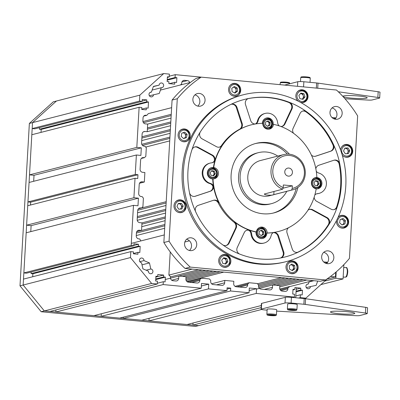 <?xml version="1.0" encoding="UTF-8"?>
<svg xmlns="http://www.w3.org/2000/svg" width="400" height="400" viewBox="0 0 400 400"><rect width="100%" height="100%" fill="white"/><g stroke="black" fill="none" stroke-linecap="round" stroke-linejoin="round"><path stroke-width="0.6" d="M213.37 200.32A4.785 4.5 75.6 0 1 218.22 202.895A55.03 51.745 75.6 0 0 234.055 222.26L234.69 222.1A55.03 51.745 75.6 0 0 249.635 230.245A55.03 51.745 75.6 0 0 256.045 232.025A5.74 5.4 75.6 0 0 262.855 238.44A5.74 5.4 75.6 0 0 266.85 233.065A55.03 51.745 75.6 0 0 273.48 232.52A55.03 51.745 75.6 0 0 278.265 231.545A55.03 51.745 75.6 0 0 278.425 231.505M251.6 233.72L250.965 233.885A4.785 4.5 75.6 0 0 249 230.41L249.635 230.245A4.785 4.5 -104.4 0 1 251.6 233.72A10.53 9.9 75.6 0 0 264.085 243.045A10.53 9.9 75.6 0 0 271.14 235.585A4.785 4.5 -104.4 0 1 273.48 232.52A4.785 4.5 -104.4 0 1 278.525 235.82L283.73 251.91A4.785 4.5 -104.4 0 1 280.645 257.97A4.785 4.5 -104.4 0 1 280.385 258.025A81.35 76.495 75.6 0 0 284.79 257.045A81.35 76.495 75.6 0 0 298.535 251.99A4.785 4.5 -104.4 0 1 297.73 252.285A4.785 4.5 -104.4 0 1 292.27 249.07L287.065 232.98A4.785 4.5 75.6 0 1 288.565 227.705M249.635 230.245A4.785 4.5 75.6 0 0 247.145 230.135A4.785 4.5 75.6 0 0 244.27 232.555L237.275 247.485A4.785 4.5 -104.4 0 0 239.88 254.165A81.35 76.495 75.6 0 1 222.62 244.755A4.785 4.5 -104.4 0 0 226.275 245.48A4.785 4.5 -104.4 0 0 229.15 243.055L236.145 228.125A4.785 4.5 -104.4 0 0 234.69 222.1M218.85 202.735A4.785 4.5 75.6 0 0 213.68 200.225A4.785 4.5 75.6 0 0 213.395 200.31L198.295 205.335A4.785 4.5 -104.4 0 0 195.715 211.865A81.35 76.495 75.6 0 1 189.455 192.52A4.785 4.5 -104.4 0 0 195.065 196.315A4.785 4.5 -104.4 0 0 195.35 196.23L210.45 191.21A4.785 4.5 -104.4 0 0 213.43 185.98A55.03 51.745 75.6 0 0 218.85 202.735L218.22 202.895M210.455 183.42A4.785 4.5 -104.4 0 1 213.43 185.98A55.03 51.745 75.6 0 1 212.715 178.965A5.74 5.4 75.6 0 1 207.355 173.825A5.74 5.4 75.6 0 1 211.31 167.68A5.74 5.4 75.6 0 1 213.38 167.585A55.03 51.745 75.6 0 1 214.88 160.87A4.785 4.5 -104.4 0 1 212.32 162.725A4.785 4.5 -104.4 0 1 211.64 162.84A10.53 9.9 75.6 0 0 210.155 163.095A10.53 9.9 75.6 0 0 202.825 173.145A10.53 9.9 75.6 0 0 210.455 183.42L209.825 183.58A10.53 9.9 -104.4 0 1 202.195 173.305A10.53 9.9 -104.4 0 1 209.525 163.255L210.155 163.095M316.16 188.92A5.74 5.4 75.6 0 0 317.935 188.785A5.74 5.4 75.6 0 0 321.885 182.64A5.74 5.4 75.6 0 0 316.53 177.505L316.845 177.425A55.03 51.745 75.6 0 0 273.515 124.36L273.195 124.44A5.74 5.4 75.6 0 0 266.39 118.025A5.74 5.4 75.6 0 0 262.395 123.33M314.825 195.005A4.785 4.5 -104.4 0 1 316.925 193.745A4.785 4.5 -104.4 0 1 317.6 193.63A10.53 9.9 75.6 0 0 319.09 193.375A10.53 9.9 75.6 0 0 326.42 183.32A10.53 9.9 75.6 0 0 318.79 173.05A4.785 4.5 -104.4 0 1 316.26 171.245M314.18 197.17A4.785 4.5 75.6 0 0 316.715 201.335L331.07 209.16A4.785 4.5 -104.4 0 0 334.235 209.575A4.785 4.5 -104.4 0 0 337.33 206.605A81.35 76.495 75.6 0 1 328.92 224.555A4.785 4.5 -104.4 0 0 327.115 217.605L312.755 209.78A4.785 4.5 -104.4 0 0 309.59 209.365A4.785 4.5 -104.4 0 0 308.005 210.15M279.225 125.9A4.785 4.5 -104.4 0 1 277.645 122.745A10.53 9.9 75.6 0 0 265.16 113.425A10.53 9.9 75.6 0 0 258.105 120.885A4.785 4.5 -104.4 0 1 255.85 123.905M280.815 126.46A4.785 4.5 75.6 0 0 282.1 126.335A4.785 4.5 75.6 0 0 284.975 123.915L291.97 108.98A4.785 4.5 -104.4 0 0 289.365 102.3A81.35 76.495 75.6 0 1 306.625 111.71A4.785 4.5 -104.4 0 0 302.97 110.99A4.785 4.5 -104.4 0 0 300.095 113.41L293.1 128.34A4.785 4.5 -104.4 0 0 293.53 133.285M311.415 155.115A4.785 4.5 75.6 0 0 315.56 156.24A4.785 4.5 75.6 0 0 315.85 156.155L330.95 151.135A4.785 4.5 -104.4 0 0 333.53 144.605A81.35 76.495 75.6 0 1 339.785 163.95A4.785 4.5 -104.4 0 0 334.18 160.155A4.785 4.5 -104.4 0 0 333.895 160.24L318.795 165.26A4.785 4.5 -104.4 0 0 315.835 168.745M214.88 160.87A4.785 4.5 75.6 0 0 212.53 155.135L198.17 147.305A4.785 4.5 -104.4 0 0 195.005 146.895A4.785 4.5 -104.4 0 0 191.915 149.86A81.35 76.495 75.6 0 1 200.325 131.91A4.785 4.5 -104.4 0 0 202.13 138.86L216.49 146.69A4.785 4.5 -104.4 0 0 219.655 147.1A4.785 4.5 -104.4 0 0 222.16 145.325A55.03 51.745 75.6 0 0 214.88 160.87L214.245 161.03A4.785 4.5 75.6 0 0 211.9 155.295L197.54 147.47L198.17 147.305M251.135 124.88A55.03 51.745 75.6 0 0 250.98 124.92A55.03 51.745 75.6 0 0 240.045 129.175A4.785 4.5 75.6 0 0 242.18 123.49L236.975 107.395A4.785 4.5 -104.4 0 0 231.515 104.18A4.785 4.5 -104.4 0 0 230.705 104.48A81.35 76.495 75.6 0 1 244.455 99.425A81.35 76.495 75.6 0 0 190.515 197.2A81.35 76.495 75.6 0 0 284.79 257.045A81.35 76.495 75.6 0 0 341.28 185.54A81.35 76.495 75.6 0 0 244.455 99.425A81.35 76.495 75.6 0 1 248.86 98.44A4.785 4.5 -104.4 0 0 248.6 98.5A4.785 4.5 -104.4 0 0 245.515 104.555L250.72 120.65A4.785 4.5 -104.4 0 0 255.295 123.995M333.865 160.245A4.785 4.5 -104.4 0 1 339.155 164.11A81.35 76.495 75.6 0 1 336.695 206.77L337.33 206.605M298.535 251.99L297.905 252.15A81.35 76.495 75.6 0 0 328.285 224.715L328.92 224.555M248.345 98.575L248.86 98.44M289.365 102.3L288.735 102.465A81.35 76.495 75.6 0 0 248.29 98.59M333.53 144.605L332.895 144.765A81.35 76.495 75.6 0 0 305.995 111.875L306.625 111.71M339.155 164.11L339.785 163.95M273.045 213.115A35.89 33.745 75.6 0 0 296.18 188.47M287.385 154.1A35.89 33.745 75.6 0 0 255.255 143.595M273.515 124.36A5.74 5.4 -104.4 0 1 269.555 129.07A5.74 5.4 -104.4 0 1 262.71 123.325A55.03 51.745 75.6 0 0 251.295 124.84A55.03 51.745 75.6 0 0 213.695 167.505A5.74 5.4 -104.4 0 1 218.455 172.915A5.74 5.4 -104.4 0 1 214.47 178.725A5.74 5.4 -104.4 0 1 213.03 178.885A55.03 51.745 75.6 0 0 256.36 231.945A5.74 5.4 -104.4 0 1 256.87 230.14A5.74 5.4 -104.4 0 1 260.32 227.235A5.74 5.4 -104.4 0 1 267.165 232.985A55.03 51.745 75.6 0 0 278.58 231.465A55.03 51.745 75.6 0 0 316.18 188.8A5.74 5.4 -104.4 0 1 311.42 183.39A5.74 5.4 -104.4 0 1 315.405 177.58A5.74 5.4 -104.4 0 1 316.845 177.425M267.165 232.985L266.85 233.065M309.28 209.46A4.785 4.5 -104.4 0 1 312.125 209.94L326.485 217.77A4.785 4.5 -104.4 0 1 328.285 224.715M297.905 252.15A4.785 4.5 -104.4 0 1 297.41 252.355M288.735 102.465A4.785 4.5 -104.4 0 1 291.34 109.145L291.97 108.98M281.78 126.405A4.785 4.5 75.6 0 0 284.345 124.075L291.34 109.145M255.37 123.98A4.785 4.5 75.6 0 0 257.475 121.045A10.53 9.9 -104.4 0 1 264.53 113.585L265.16 113.425M302.655 111.08A4.785 4.5 -104.4 0 1 305.995 111.875M332.895 144.765A4.785 4.5 -104.4 0 1 330.315 151.295L330.95 151.135M315.245 156.31L330.315 151.295M336.695 206.77A4.785 4.5 -104.4 0 1 333.92 209.645M317.6 193.63L316.97 193.79A10.53 9.9 75.6 0 0 318.46 193.535L319.09 193.375M316.97 193.79A4.785 4.5 75.6 0 0 316.615 193.835M273.26 232.64A4.785 4.5 -104.4 0 1 277.89 235.98L283.1 252.075A4.785 4.5 -104.4 0 1 280.325 258.04M249 230.41A4.785 4.5 75.6 0 0 246.83 230.225M250.965 233.885A10.53 9.9 75.6 0 0 263.45 243.205L264.085 243.045M256.36 231.945L256.045 232.025M213.03 178.885L212.715 178.965M234.055 222.26A4.785 4.5 -104.4 0 1 235.515 228.29L228.52 243.22A4.785 4.5 -104.4 0 1 225.955 245.545M213.43 185.98L212.8 186.145A4.785 4.5 -104.4 0 1 209.82 191.37L194.745 196.38M194.695 146.985A4.785 4.5 -104.4 0 1 197.54 147.47M212.8 186.145A4.785 4.5 75.6 0 0 209.825 183.58M212 162.79A4.785 4.5 75.6 0 0 214.245 161.03M213.695 167.505L213.38 167.585M231.205 104.275A4.785 4.5 -104.4 0 1 236.34 107.56L241.55 123.65A4.785 4.5 75.6 0 1 239.415 129.335A55.03 51.745 75.6 0 0 221.53 145.49A4.785 4.5 -104.4 0 1 219.335 147.17M262.455 238.525A5.74 5.4 75.6 0 0 265.89 231.825A5.74 5.4 75.6 0 0 259.775 227.405M317.54 188.87A5.74 5.4 75.6 0 0 321.065 182.63A5.74 5.4 75.6 0 0 315.74 177.705A5.74 5.4 75.6 0 0 314.86 177.75M213.91 178.84A5.74 5.4 75.6 0 0 217.36 173.85A5.74 5.4 75.6 0 0 214.315 168.38A5.74 5.4 75.6 0 0 212.59 167.79A5.74 5.4 75.6 0 0 210.915 167.8M268.995 129.18A5.74 5.4 75.6 0 0 271.9 126.45A5.74 5.4 75.6 0 0 271.33 120.445A5.74 5.4 75.6 0 0 266 118.14M289.41 154.195A35.89 33.745 75.6 0 0 256.04 143.385A35.89 33.745 75.6 0 0 234.48 161.545A35.89 33.745 75.6 0 0 238.84 200.135A35.89 33.745 75.6 0 0 273.835 212.925A35.89 33.745 75.6 0 0 297.91 187.41M283.18 187.595L282.62 189.195A18.185 17.1 -104.4 0 1 270.975 171.125A18.185 17.1 -104.4 0 1 283.625 154.6L260.43 160.535A18.185 17.1 75.6 0 0 247.8 176.52A18.185 17.1 75.6 0 0 268.445 195.99A18.185 17.1 75.6 0 0 269.445 195.77L292.64 189.835A18.185 17.1 -104.4 0 1 291.64 190.055L292.2 188.455A16.75 15.75 75.6 0 0 302.01 163.66A16.75 15.75 75.6 0 0 276.32 161.21A16.75 15.75 75.6 0 0 283.18 187.595L283.33 184.965L292.35 185.82L292.2 188.455M282.62 189.195L264.52 193.98M264.79 193.76C262.435 194.945 272.005 195.86 273.81 194.62L291.64 190.055M283.625 154.6A18.185 17.1 -104.4 0 1 304.7 167.98A18.185 17.1 -104.4 0 1 292.64 189.835M284.775 171.73A4.07 3.825 75.6 0 0 289.615 176.035A4.07 3.825 75.6 0 0 292.315 171.145A4.07 3.825 75.6 0 0 284.775 171.73M277.76 156.1A26.32 24.75 75.6 0 0 258.41 152.655A26.32 24.75 75.6 0 0 240.135 175.79A26.32 24.75 75.6 0 0 271.465 203.65A26.32 24.75 75.6 0 0 286.78 191.335M258.41 152.655L256.835 153.06A26.32 24.75 75.6 0 0 238.56 176.195A26.32 24.75 75.6 0 0 269.885 204.055L271.465 203.65M282.96 188.225L292.35 185.82M325.525 279.98L320.315 281.31L185.035 268.42L190.245 267.09L325.525 279.98A119.635 112.49 75.6 0 0 349.44 258.385L357.655 115.915A119.635 112.49 75.6 0 0 336.475 90.025L201.195 77.135L195.99 78.465A119.635 112.49 -104.4 0 0 172.07 100.065L177.28 98.73L169.065 241.195L163.855 242.53L172.07 100.065M243.265 94.785L242.005 95.11A86.135 80.995 75.6 0 0 182.19 170.825A86.135 80.995 75.6 0 0 284.715 262.005L285.975 261.68A86.135 80.995 75.6 0 0 345.79 185.97A86.135 80.995 75.6 0 0 243.265 94.785A86.135 80.995 75.6 0 0 183.455 170.5A86.135 80.995 75.6 0 0 285.975 261.68M336.535 220.535A6.46 6.075 75.6 0 0 344.155 227.995A6.46 6.075 75.6 0 0 348.625 221.265A6.46 6.075 75.6 0 0 342.925 215.325A6.46 6.075 75.6 0 0 340.955 215.475A6.46 6.075 75.6 0 0 338.17 217.125M342.285 155.225A6.46 6.075 75.6 0 0 348.245 157.12A6.46 6.075 75.6 0 0 352.525 149.355A6.46 6.075 75.6 0 0 345.04 144.6A6.46 6.075 75.6 0 0 342.6 145.915A6.46 6.075 75.6 0 0 340.58 149.97M300.685 102.465A6.46 6.075 75.6 0 0 303.545 102.47A6.46 6.075 75.6 0 0 307.83 94.705A6.46 6.075 75.6 0 0 300.34 89.95A6.46 6.075 75.6 0 0 295.855 95.63A6.46 6.075 75.6 0 0 298.125 101.11M230.075 93.92A6.46 6.075 75.6 0 0 236.245 96.055A6.46 6.075 75.6 0 0 240.525 88.29A6.46 6.075 75.6 0 0 233.04 83.54A6.46 6.075 75.6 0 0 230.075 93.92M183.795 141.79A6.46 6.075 75.6 0 0 185.765 141.635A6.46 6.075 75.6 0 0 190.05 133.87A6.46 6.075 75.6 0 0 182.56 129.12A6.46 6.075 75.6 0 0 178.095 135.845A6.46 6.075 75.6 0 0 183.795 141.79M184.12 211.195A6.46 6.075 75.6 0 0 185.445 203.365A6.46 6.075 75.6 0 0 178.475 199.995A6.46 6.075 75.6 0 0 174.19 207.76A6.46 6.075 75.6 0 0 181.68 212.51A6.46 6.075 75.6 0 0 184.12 211.195M296.645 263.195A6.46 6.075 75.6 0 0 290.475 261.06A6.46 6.075 75.6 0 0 286.19 268.825A6.46 6.075 75.6 0 0 293.68 273.575A6.46 6.075 75.6 0 0 296.645 263.195M230.865 261.485A6.46 6.075 75.6 0 0 223.175 254.645A6.46 6.075 75.6 0 0 218.89 262.41A6.46 6.075 75.6 0 0 226.38 267.165A6.46 6.075 75.6 0 0 230.865 261.485M329.99 112.315A6.46 6.075 75.6 0 0 337.68 119.15A6.46 6.075 75.6 0 0 341.96 111.385A6.46 6.075 75.6 0 0 334.475 106.635A6.46 6.075 75.6 0 0 329.99 112.315A2.395 2.25 -104.4 0 0 330.15 111.185M198.6 106.24A6.46 6.075 75.6 0 0 200.57 106.085A6.46 6.075 75.6 0 0 204.85 98.32A6.46 6.075 75.6 0 0 197.365 93.57A6.46 6.075 75.6 0 0 192.9 100.3A6.46 6.075 75.6 0 0 198.6 106.24M328.12 250.875A6.46 6.075 75.6 0 0 326.15 251.025A6.46 6.075 75.6 0 0 321.865 258.79A6.46 6.075 75.6 0 0 329.355 263.545A6.46 6.075 75.6 0 0 333.82 256.815A6.46 6.075 75.6 0 0 328.12 250.875M196.73 244.8A6.46 6.075 75.6 0 0 189.04 237.96A6.46 6.075 75.6 0 0 184.755 245.725A6.46 6.075 75.6 0 0 192.245 250.48A6.46 6.075 75.6 0 0 196.73 244.8M201.195 77.135A119.635 112.49 75.6 0 0 177.28 98.73M169.065 241.195A119.635 112.49 75.6 0 0 190.245 267.09M334.91 119.17A6.46 6.075 75.6 0 0 336.755 112.72A6.46 6.075 75.6 0 0 332.04 107.945M197.8 106.105A6.46 6.075 75.6 0 0 199.645 99.655A6.46 6.075 75.6 0 0 194.925 94.88M326.585 263.565A6.46 6.075 75.6 0 0 328.43 257.11A6.46 6.075 75.6 0 0 323.71 252.34M189.475 250.5A6.46 6.075 75.6 0 0 191.52 246.135A6.46 6.075 75.6 0 0 186.6 239.275M185.035 268.42A119.635 112.49 -104.4 0 1 163.855 242.53M233.3 87.26A2.87 2.7 -104.4 0 1 234.545 87.575L235.955 88.325L236.205 91.625L234.44 92.855M233.58 87.06L234.545 87.575A2.87 2.7 -104.4 0 1 234.365 92.815M231.815 88.29L234.39 86.495L237.22 88L237.47 91.3L234.895 93.095L232.065 91.59L231.815 88.29M235.955 88.325L237.22 88M236.205 91.625L237.47 91.3M182.71 132.845A2.87 2.7 -104.4 0 1 183.81 138.425L183.51 138.525M183.555 132.555L185.85 134.685L185.285 137.915L183.81 138.425A2.87 2.7 -104.4 0 1 183.495 138.51M181.215 136.395L181.78 133.165L184.73 132.15L187.11 134.365L186.545 137.595L183.6 138.61L181.215 136.395M185.85 134.685L187.11 134.365M185.285 137.915L186.545 137.595M178.16 203.78A2.87 2.7 -104.4 0 1 181.265 207.88L180.71 209.09M178.18 203.74L180.155 203.635L181.935 206.41L181.265 207.88A2.87 2.7 -104.4 0 1 180.125 209.12M178.735 209.195L176.955 206.42L178.3 203.48L181.42 203.315L183.195 206.085L181.855 209.025L178.735 209.195M180.155 203.635L181.42 203.315M181.935 206.41L183.195 206.085M223.215 258.375A2.87 2.7 -104.4 0 1 226.065 260.35L226.59 261.92L224.985 263.86M223.305 258.275L225.545 258.775L226.065 260.35A2.87 2.7 -104.4 0 1 224.755 263.81M225.825 264.05L222.745 263.355L221.7 260.21L223.725 257.76L226.805 258.455L227.855 261.595L225.825 264.05M225.545 258.775L226.805 258.455M226.59 261.92L227.855 261.595M290.735 264.78A2.87 2.7 -104.4 0 1 291.98 265.095L293.39 265.845L293.64 269.145L291.875 270.375M291.015 264.58L291.98 265.095A2.87 2.7 -104.4 0 1 291.8 270.335M294.905 268.82L292.33 270.615L289.5 269.11L289.25 265.81L291.825 264.02L294.655 265.525L294.905 268.82L293.64 269.145M293.39 265.845L294.655 265.525M341.105 219.2A2.87 2.7 -104.4 0 1 343.05 219.935L344.24 221.045L343.675 224.275L341.905 224.885M341.945 218.91L343.05 219.935A2.87 2.7 -104.4 0 1 341.885 224.87M345.505 220.72L344.94 223.95L341.99 224.965L339.605 222.75L340.17 219.52L343.12 218.505L345.505 220.72L344.24 221.045M343.675 224.275L344.94 223.95M344.73 148.385A2.87 2.7 -104.4 0 1 345.165 148.325L346.725 148.24L348.5 151.015L347.275 153.695M344.745 148.35L345.165 148.325A2.87 2.7 -104.4 0 1 346.69 153.725M347.985 147.92L349.76 150.695L348.42 153.635L345.3 153.8L343.52 151.025L344.865 148.085L347.985 147.92L346.725 148.24M348.5 151.015L349.76 150.695M300.385 93.68A2.87 2.7 -104.4 0 1 301.17 93.735L302.71 94.08L303.76 97.225L302.155 99.165M300.47 93.575L301.17 93.735A2.87 2.7 -104.4 0 1 301.925 99.11M300.895 93.065L303.97 93.76L305.02 96.9L302.995 99.355L299.915 98.66L298.865 95.515L300.895 93.065M302.71 94.08L303.97 93.76M303.76 97.225L305.02 96.9M260.965 235.465A2.395 2.25 75.6 0 0 261.385 235.335L261.005 235.495M261.385 235.335A2.395 2.25 75.6 0 0 262.725 233.46L262.58 234.82L261.385 235.335M260.91 230.505L261.825 231.245A2.395 2.25 -104.4 0 1 262.725 233.46L262.875 232.095L263.82 231.855L263.525 234.58L261.135 235.605L259.04 233.905L259.33 231.18L261.725 230.155L263.82 231.855M260.36 230.74A2.395 2.25 75.6 0 1 261.825 231.245L262.875 232.095M262.58 234.82L263.525 234.58M316.57 185.63A2.395 2.25 75.6 0 0 317.38 184.94L316.855 185.675M317.38 184.94A2.395 2.25 75.6 0 0 317.635 182.58L318.155 183.855L317.38 184.94M317.635 182.58A2.395 2.25 75.6 0 0 315.82 181.105L317.115 181.3L317.635 182.58M315.155 181.11A2.395 2.25 -104.4 0 1 315.82 181.105L315.22 181.015M314.96 185.385L313.92 182.83L315.47 180.665L318.065 181.06L319.105 183.615L317.555 185.78L314.96 185.385M317.115 181.3L318.065 181.06M318.155 183.855L319.105 183.615M267.35 126.175A2.395 2.25 75.6 0 0 269.115 124.17L268.965 125.53L267.39 126.205M269.115 124.17A2.395 2.25 75.6 0 0 268.21 121.955L269.26 122.805L269.115 124.17M267.295 121.215L268.21 121.955A2.395 2.25 75.6 0 0 266.745 121.45M269.91 125.29L267.52 126.315L265.425 124.615L265.715 121.89L268.11 120.865L270.205 122.565L269.91 125.29L268.965 125.53M269.26 122.805L270.205 122.565M213.075 175.695L213.6 174.96A2.395 2.25 75.6 0 0 212.04 171.125L213.335 171.325L213.855 172.6L214.375 173.88L213.6 174.96A2.395 2.25 -104.4 0 1 212.79 175.65M211.44 171.035L212.04 171.125A2.395 2.25 75.6 0 0 211.375 171.13M214.28 171.08L215.325 173.635L213.775 175.8L211.18 175.41L210.14 172.855L211.69 170.69L214.28 171.08L213.335 171.325M214.375 173.88L215.325 173.635M284.62 85.085L297.77 81.72A4.785 0.52 3.3 0 1 303.86 81.745L316.635 82.96A4.785 0.52 3.3 0 1 318.015 83.125L378.18 91.745A4.785 0.52 3.3 0 1 380 92.265L379.67 97.96A4.785 0.52 3.3 0 1 379.405 98.115L372.19 99.96A4.785 0.52 -176.7 0 1 367.65 100.055L344.98 98.75M338.33 91.78L377.85 97.445A4.785 0.52 3.3 0 1 379.67 97.96M351.04 98.09A12.175 1.33 -176.7 0 0 367.205 97.765A12.175 1.33 -176.7 0 0 355.13 95.735A12.175 1.33 -176.7 0 0 342.9 96.36A12.175 1.33 -176.7 0 0 351.04 98.09M276.64 311.085L277.05 311.125A4.785 0.52 -176.7 0 0 278.6 311.24L355.22 315.655A4.785 0.52 -176.7 0 0 359.755 315.56L366.97 313.715A4.785 0.52 3.3 0 0 367.24 313.56L367.57 307.86A4.785 0.52 3.3 0 0 365.75 307.345L305.58 298.72A4.785 0.52 3.3 0 0 304.2 298.56L291.425 297.345A4.785 0.52 3.3 0 0 285.34 297.315L261.67 303.375A4.785 0.52 -176.7 0 0 261.4 303.53L261.075 309.225A4.785 0.52 -176.7 0 0 264.275 309.905L267.11 310.175M261.075 309.225A4.785 0.52 -176.7 0 1 261.34 309.075L285.01 303.015A4.785 0.52 3.3 0 1 291.1 303.04L303.875 304.26A4.785 0.52 3.3 0 1 305.255 304.42L365.42 313.045A4.785 0.52 3.3 0 1 367.24 313.56M346.635 311.635A12.175 1.33 3.3 0 1 354.775 313.36A12.175 1.33 3.3 0 1 342.545 313.99A12.175 1.33 3.3 0 1 330.47 311.96A12.175 1.33 3.3 0 1 346.635 311.635M293.37 309.78L294.88 310.12L293.635 310.315L289.37 309.835L293.37 309.78M287.385 308.99L287.675 304.005A4.785 0.52 3.3 0 1 292.335 303.75A4.785 0.52 3.3 0 1 297.225 304.52A4.785 0.52 3.3 0 1 297.23 304.555L296.94 309.54C295.815 310.395 298.465 310.24 293.4 310.475C285.515 309.79 288.26 309.905 287.385 308.99A4.785 0.52 3.3 0 1 292.05 308.735A4.785 0.52 3.3 0 1 296.935 309.51A4.785 0.52 3.3 0 1 296.94 309.54M293.66 309.845L293.635 310.315M290.91 309.655L290.88 310.175M272.855 315.03L274.365 315.365L273.12 315.565L268.855 315.085L272.855 315.03M266.875 314.24L267.16 309.255A4.785 0.52 3.3 0 1 271.82 309A4.785 0.52 3.3 0 1 276.71 309.77A4.785 0.52 3.3 0 1 276.715 309.805L276.43 314.79C275.3 315.645 277.95 315.49 272.89 315.725C265.005 315.04 267.745 315.155 266.875 314.24A4.785 0.52 3.3 0 1 271.535 313.985A4.785 0.52 3.3 0 1 276.42 314.76A4.785 0.52 3.3 0 1 276.43 314.79M273.145 315.095L273.12 315.565M270.395 314.905L270.365 315.425M259.4 288.35L272.61 284.97L279.825 285.655L303.18 279.68L299.575 279.335L276.22 285.31M141.765 226.665L165.115 220.685L164.9 224.485L136.72 231.695L141.545 230.46L141.98 222.86L139.725 222.645A2.87 2.7 75.6 0 1 137.185 219.54L137.705 210.515A2.87 2.7 75.6 0 1 140.575 207.925L138.9 208.355M279.825 285.655L279.69 288.03A2.87 2.7 -104.4 0 0 282.23 291.135L285.02 291.405A2.87 2.7 -104.4 0 0 287.89 288.81L287.945 287.86L289.745 286.6M170.525 276.885L198.565 269.71L192.25 269.11L168.895 275.085L170.535 276.675L170.48 277.625A2.87 2.7 75.6 0 0 173.02 280.73L175.81 280.995A2.87 2.7 75.6 0 0 178.68 278.405L178.815 276.03L186.03 276.72L185.895 279.095A2.87 2.7 -104.4 0 0 188.435 282.2L197.005 283.015A2.87 2.7 -104.4 0 0 199.875 280.425L199.93 279.475L201.365 278.18L209.48 278.955L210.75 280.505L210.695 281.455A2.87 2.7 -104.4 0 0 213.24 284.565L221.805 285.38A2.87 2.7 -104.4 0 0 224.675 282.79L224.81 280.415L233.83 281.275L233.695 283.65A2.87 2.7 -104.4 0 0 236.235 286.755L244.805 287.57A2.87 2.7 -104.4 0 0 247.675 284.98L247.73 284.03L249.165 282.735L257.28 283.51L258.55 285.06L258.495 286.01A2.87 2.7 75.6 0 0 261.035 289.12L269.605 289.935A2.87 2.7 75.6 0 0 272.475 287.345L272.61 284.97M168.895 275.085L170.23 251.935M141.545 230.46L139.29 230.245A2.87 2.7 -104.4 0 0 136.42 232.835L136.25 235.775A2.87 2.7 -104.4 0 0 138.79 238.88L139.695 238.965L140.94 240.91M142.94 121.555L171.25 114.31L171.635 107.66L148.28 113.64L146.82 115.32L145.92 115.235A2.87 2.7 75.6 0 0 143.05 117.825L142.88 120.765A2.87 2.7 75.6 0 0 145.425 123.87L147.675 124.085L147.24 131.685L144.985 131.47A2.87 2.7 -104.4 0 0 142.115 134.06L141.595 143.085A2.87 2.7 -104.4 0 0 144.135 146.19L145.04 146.275L146.31 147.83L145.815 156.38L144.38 157.675L143.48 157.585A2.87 2.7 -104.4 0 0 140.61 160.18L140.09 169.2A2.87 2.7 -104.4 0 0 142.63 172.31L144.885 172.525L144.335 182.02L142.08 181.805A2.87 2.7 -104.4 0 0 139.21 184.4L138.69 193.42A2.87 2.7 -104.4 0 0 141.235 196.53L142.135 196.615L143.405 198.17L142.915 206.715L141.48 208.01L140.575 207.925M180.42 84.985L181.65 83.87L181.705 82.92A2.87 2.7 -104.4 0 1 184.575 80.33L187.365 80.595A2.87 2.7 -104.4 0 1 189.765 82.595M201.185 77.135L175.24 74.665L175.075 77.515L176.88 77.685L176.605 82.435L174.8 82.26L174.69 84.16L168.83 83.605L168.94 81.705L167.135 81.53L167.41 76.785L169.21 76.955L169.375 74.105L163.74 73.57L53.28 101.835L29.365 123.43L20 285.845L41.18 311.735L195.4 326.43L198.555 325.625L192.92 325.085L193.04 322.995M33.67 181.285L34.02 175.29L29.51 174.86L31.82 134.735L139.125 107.275L141.83 107.53L141.72 109.43L146.23 109.86L146.34 107.96L148.145 108.135L148.5 101.96L146.695 101.79L146.805 99.89L142.295 99.46L142.185 101.36L139.48 101.1L139.825 95.165L163.74 73.57M139.125 107.275L136.81 147.4L29.51 174.86M136.375 155L135.25 174.47L137.955 174.73L30.655 202.19L27.95 201.93L29.07 182.46L136.375 155L140.88 155.43L141.32 147.83L136.81 147.4M137.955 174.73L137.735 178.53L135.03 178.27L133.91 197.74L138.42 198.17L137.98 205.77L133.47 205.34L131.155 245.465L133.86 245.725L133.97 243.825L138.48 244.255L138.37 246.155L140.175 246.325L139.82 252.5L138.015 252.325L137.905 254.225L133.395 253.795L133.505 251.9L130.8 251.64L130.46 257.575L151.635 283.47L157.275 284.005L49.97 311.465L44.335 310.93L41.18 311.735M163.135 284.565L201.24 288.195L93.935 315.655L55.835 312.025L163.135 284.565L163.3 281.715L165.105 281.885L165.375 277.14L163.575 276.965L163.685 275.065L157.82 274.51L157.71 276.41L155.905 276.235L155.635 280.985L157.435 281.155L157.275 284.005M208.455 288.885L226.945 290.645L119.64 318.105L101.15 316.345L208.455 288.885L208.73 284.135L201.515 283.445L201.24 288.195M226.945 290.645L227.105 287.795L230.715 288.14L230.55 290.99L249.04 292.75L249.315 288L256.53 288.69L256.255 293.435L294.36 297.07L294.525 294.22L292.72 294.045L292.995 289.3L294.795 289.47L294.905 287.57L300.77 288.13L300.66 290.03L302.46 290.2L302.19 294.95L300.385 294.775L300.22 297.625L305.855 298.165L327.43 278.685M327.66 262.28L323.625 261.895M331.98 117.535L335.97 117.915M153.51 94.725A2.395 2.25 -104.4 0 1 149.08 95.07A2.395 2.25 -104.4 0 1 151.395 92.135L153.43 86.38L159.15 85.135A2.395 2.25 -104.4 0 1 163.585 84.79A2.395 2.25 -104.4 0 1 161.265 87.72L159.235 93.48L149.385 95.78M150.815 269A2.395 2.25 -104.4 0 1 151.27 273.695A2.395 2.25 -104.4 0 1 148.425 271.16L142.905 268.845L141.555 262.765A2.395 2.25 -104.4 0 1 141.1 258.07A2.395 2.25 -104.4 0 1 143.945 260.605L149.465 262.925L150.815 269L146.135 270.2M317.685 281.06L316.17 285.35L310.445 286.6A2.395 2.25 -104.4 0 1 306.015 286.94A2.395 2.25 -104.4 0 1 308.33 284.01L309.17 281.63M149.1 318.325L148.95 320.895L187.055 324.53L261.285 305.53M123.32 317.16L123.25 318.45L141.735 320.21L249.04 292.75M101.15 316.345L101.3 313.77M55.835 312.025L55.955 309.935M130.8 251.64L23.5 279.1L23.155 285.035L44.335 310.93L198.555 325.625L261.58 309.495M140.175 246.325L32.875 273.785L32.7 276.745M32.875 273.785L31.07 273.615L31.16 272.005M133.86 245.725L26.56 273.185L23.855 272.925L131.155 245.465M133.47 205.34L26.17 232.8L23.855 272.925M135.03 178.27L27.73 205.73L26.605 225.2L31.115 225.63L30.77 231.62M30.655 202.19L30.49 205.025M41.025 132.38L41.195 129.42L39.395 129.25L39.485 127.64M142.185 101.36L34.885 128.82L32.18 128.56L32.52 122.625L56.435 101.03L32.52 122.625L29.365 123.43M289.38 286.565L279.795 289.02M249.165 282.735L235.055 286.345M294.795 289.47L292.955 289.94M296.08 291.2L300.66 290.03M300.77 288.13L296.19 289.3M138.37 246.155L31.07 273.615M133.415 253.505L138.015 252.325M174.8 82.26L169.36 83.655M27.95 201.93L135.25 174.47M170.495 278.16L178.815 276.03M224.81 280.415L211.6 283.795M201.365 278.18L187.255 281.79M151.635 283.47L44.335 310.93L23.155 285.035L20 285.845M157.315 283.245L163.3 281.715M163.575 276.965L155.75 278.97M165.375 277.14L155.715 279.61M155.87 276.88L157.71 276.41M141.96 136.78L170.375 129.51L170.595 125.71L147.24 131.685M139.515 183.255L144.335 182.02M139.48 101.1L32.18 128.56M139.825 95.165L32.52 122.625L23.155 285.035L130.46 257.575M146.34 107.96L141.74 109.14M39.395 129.25L146.695 101.79M146.805 99.89L142.205 101.065M292.78 297.47L294.36 297.07M256.255 293.435L148.95 320.895M175.24 74.665L169.255 76.195M300.22 297.625L298.64 298.03M261.165 307.62L192.92 325.085M305.855 298.165L304.28 298.565M230.55 290.99L123.25 318.45M26.605 225.2L133.91 197.74M327.605 262.37L325.12 263.005M335.91 118.01L333.475 118.63M138.42 198.17L31.115 225.63M230.715 288.14L227.035 289.08M256.53 288.69L249.165 290.575M300.385 294.775L295.81 295.95M167.25 79.515L175.075 77.515M169.21 76.955L167.37 77.425M313.89 280.7L309.06 281.935M308.33 284.01L306.93 284.37M310.445 286.6L306.32 287.655M149.465 262.925L142.015 264.83M143.945 260.605L139.82 261.66M151.395 92.135L149.995 92.495M161.265 87.72L152.125 90.06M159.15 85.135L153.345 86.62M148.5 101.96L41.195 129.42M144.38 157.675L141.3 158.46M146.82 115.32L143.74 116.11M163.685 275.065L155.86 277.07M199.93 279.475L189.05 282.26M247.73 284.03L236.85 286.815M141.32 147.83L34.02 175.29M208.73 284.135L201.365 286.02M176.88 77.685L167.215 80.16M138.48 244.255L133.88 245.43M302.46 290.2L296.045 291.84M141.48 208.01L138.395 208.8M287.945 287.86L280.17 289.85M335.715 272.305L335.45 276.945L330.495 276.475M335.45 276.945L326.945 279.12M336.205 271.89L335.84 278.25L324.775 281.08M343.88 264.625L343.055 278.935L335.84 278.25M343.055 278.935L320.86 284.615M182.425 276.375L205.78 270.4L202.17 270.055L165.24 279.505M186.03 276.72L209.385 270.74L212.995 271.085L185.96 278.005M185.89 279.29L216.6 271.43L220.21 271.775L186.145 280.49M186.935 281.555L223.815 272.115L281.535 277.615L257.495 283.77M258.35 284.815L285.145 277.96L288.75 278.305L258.495 286.05M258.69 287.265L292.36 278.65L295.965 278.99L256.505 289.09M147.46 127.885L170.81 121.91L171.03 118.11L147.675 124.085M141.74 140.58L170.155 133.305L169.935 137.105L141.78 144.31M145.675 147.055L169.715 140.905L166.21 201.69L138.385 208.81M137.575 212.76L165.995 205.49L165.775 209.29L137.36 216.56M137.245 220.335L165.555 213.09L165.335 216.885L141.98 222.865M289.18 286.745L313.1 280.625L306.79 280.025L279.755 286.94M160.425 90.1L190.42 82.425M131.275 243.385L164.295 234.935L164.68 228.285L136.26 235.555M141.91 224.15L165.26 218.175M137.285 217.845L165.7 210.575M137.735 210.245L166.14 202.975M143.435 122.695L171.175 115.595M142.475 145.4L169.86 138.39M141.885 138.065L170.3 130.795M147.385 129.17L170.74 123.195M136.405 233.045L164.825 225.77M189.435 240.825L184.86 241.995M312.125 209.94L312.755 209.78M326.485 217.77L327.115 217.605M284.345 124.075L284.975 123.915M315.27 156.305L315.85 156.155M277.89 235.98L278.525 235.82M283.1 252.075L283.73 251.91M235.515 228.29L236.145 228.125M228.52 243.22L229.15 243.055M209.82 191.37L210.45 191.21M194.775 196.375L195.35 196.23M211.9 155.295L212.53 155.135M221.53 145.49L222.16 145.325M239.415 129.335L240.045 129.175M236.34 107.56L236.975 107.395M241.55 123.65L242.18 123.49M257.475 121.045L258.105 120.885M273.81 194.62L273.995 191.405M234.245 84.56A5.265 4.95 75.6 0 0 230.55 92.645A5.265 4.95 75.6 0 0 239.13 92.185A5.265 4.95 75.6 0 0 234.245 84.56M234.6 96.23L235.87 95.905A6.22 5.85 -104.4 0 1 231.63 95.3M229.36 86.415A6.22 5.85 -104.4 0 1 232.785 83.85A6.22 5.85 -104.4 0 1 233.855 83.685M180.38 131.86A5.265 4.95 75.6 0 0 183.265 140.505A5.265 4.95 75.6 0 0 188.845 133.765A5.265 4.95 75.6 0 0 180.38 131.86M178.88 132A6.22 5.85 -104.4 0 1 179.375 131.305A6.22 5.85 -104.4 0 1 182.305 129.43C185.105 128.9 187.305 129.88 188.91 132.37C190.125 137.995 188.955 141.035 185.39 141.485A6.22 5.85 -104.4 0 1 181.155 140.88M175.125 206.52A5.265 4.95 75.6 0 0 182.9 210.655A5.265 4.95 75.6 0 0 182.21 201.585A5.265 4.95 75.6 0 0 175.125 206.52M174.795 202.875A6.22 5.85 -104.4 0 1 178.22 200.31C181.015 199.775 183.22 200.755 184.825 203.245C186.04 208.87 184.865 211.91 181.305 212.36A6.22 5.85 -104.4 0 1 177.065 211.755M221.555 264.795A5.265 4.95 75.6 0 0 229.665 262.005A5.265 4.95 75.6 0 0 223.11 255.915A5.265 4.95 75.6 0 0 221.555 264.795M219.495 257.525A6.22 5.85 -104.4 0 1 222.92 254.96C225.715 254.43 227.92 255.405 229.525 257.895C230.74 263.52 229.565 266.56 226.005 267.01A6.22 5.85 -104.4 0 1 221.765 266.405M292.475 272.555A5.265 4.95 75.6 0 0 296.17 264.47A5.265 4.95 75.6 0 0 287.59 264.93A5.265 4.95 75.6 0 0 292.475 272.555M292.035 273.75L293.305 273.425A6.22 5.85 -104.4 0 1 292.23 273.59A6.22 5.85 -104.4 0 1 289.065 272.82M286.795 263.94A6.22 5.85 -104.4 0 1 290.22 261.37C293.015 260.84 295.22 261.82 296.825 264.31C298.04 269.935 296.865 272.975 293.305 273.425M346.34 225.25A5.265 4.95 75.6 0 0 343.455 216.605A5.265 4.95 75.6 0 0 337.875 223.345A5.265 4.95 75.6 0 0 346.34 225.25M346.71 225.97A6.22 5.85 -104.4 0 1 343.78 227.845A6.22 5.85 -104.4 0 1 339.545 227.235M338.09 217.3A6.22 5.85 -104.4 0 1 340.7 215.79L339.425 216.115M351.595 150.595A5.265 4.95 75.6 0 0 343.82 146.455A5.265 4.95 75.6 0 0 344.51 155.53A5.265 4.95 75.6 0 0 351.595 150.595M352.18 150.625A6.22 5.85 -104.4 0 1 347.87 156.965A6.22 5.85 -104.4 0 1 343.63 156.36M341.36 147.48A6.22 5.85 -104.4 0 1 344.785 144.915L343.515 145.24M305.165 92.315A5.265 4.95 75.6 0 0 297.055 95.11A5.265 4.95 75.6 0 0 303.61 101.2A5.265 4.95 75.6 0 0 305.165 92.315M296.66 92.83A6.22 5.85 -104.4 0 1 300.085 90.265A6.22 5.85 -104.4 0 1 305.435 91.69A6.22 5.85 -104.4 0 1 307.36 97.82A6.22 5.85 -104.4 0 1 303.17 102.315A6.22 5.85 -104.4 0 1 300.405 102.31M261.86 228.865A4.07 3.825 75.6 0 0 257.91 234.385A4.07 3.825 75.6 0 0 264.515 235.385A4.07 3.825 75.6 0 0 261.86 228.865M261.7 228.22A4.785 4.5 -104.4 0 1 265.695 232.715A4.785 4.5 -104.4 0 1 262.38 237.575A4.785 4.5 -104.4 0 1 256.835 234.055A4.785 4.5 -104.4 0 1 260.005 228.305A4.785 4.5 -104.4 0 1 261.7 228.22M312.695 182.645A4.07 3.825 75.6 0 0 318.045 186.985A4.07 3.825 75.6 0 0 318.795 180.035A4.07 3.825 75.6 0 0 312.695 182.645M311.785 182.605A4.785 4.5 -104.4 0 1 315.09 178.645A4.785 4.5 -104.4 0 1 320.635 182.165A4.785 4.5 -104.4 0 1 317.46 187.92A4.785 4.5 -104.4 0 1 311.785 182.605M267.38 127.6A4.07 3.825 75.6 0 0 271.335 122.08A4.07 3.825 75.6 0 0 264.725 121.085A4.07 3.825 75.6 0 0 267.38 127.6M267.07 128.37A4.785 4.5 -104.4 0 1 263.075 123.87A4.785 4.5 -104.4 0 1 266.39 119.015A4.785 4.5 -104.4 0 1 271.935 122.535A4.785 4.5 -104.4 0 1 268.765 128.285A4.785 4.5 -104.4 0 1 267.07 128.37M216.545 173.82A4.07 3.825 75.6 0 0 211.2 169.485A4.07 3.825 75.6 0 0 210.45 176.43A4.07 3.825 75.6 0 0 216.545 173.82M216.985 173.985A4.785 4.5 -104.4 0 1 213.68 177.94A4.785 4.5 -104.4 0 1 208.135 174.42A4.785 4.5 -104.4 0 1 211.31 168.67A4.785 4.5 -104.4 0 1 216.985 173.985M318.015 83.125L317.72 88.235M316.635 82.96L316.335 88.105M378.18 91.745L377.85 97.445M297.77 81.72L297.505 86.31M303.86 81.745L303.56 86.89M365.42 313.045L365.75 307.345M305.255 304.42L305.58 298.72M303.875 304.26L304.2 298.56M291.1 303.04L291.425 297.345M285.01 303.015L285.34 297.315M261.34 309.075L261.67 303.375M296.18 310.185A4.07 0.445 -176.7 0 0 289.9 309.48A4.07 0.445 -176.7 0 0 290.29 310.27A4.07 0.445 -176.7 0 0 296.18 310.185M275.665 315.435A4.07 0.445 -176.7 0 0 269.39 314.73A4.07 0.445 -176.7 0 0 269.775 315.52A4.07 0.445 -176.7 0 0 275.665 315.435M282.05 82.665A4.07 0.445 3.3 0 1 282.205 82.05A4.07 0.445 3.3 0 1 287.885 82.38A4.07 0.445 3.3 0 1 287.97 83.005M289.75 83.77L289.765 83.52A4.785 0.52 -176.7 0 0 285.015 82.725A4.785 0.52 -176.7 0 0 280.21 82.97L280.11 84.655M302.56 77.415A4.07 0.445 3.3 0 1 302.72 76.8A4.07 0.445 3.3 0 1 308.4 77.13A4.07 0.445 3.3 0 1 308.485 77.755M310.045 82.335L310.275 78.27A4.785 0.52 -176.7 0 0 305.53 77.475A4.785 0.52 -176.7 0 0 300.72 77.72L300.5 81.56M143.48 157.585L141.8 158.015M144.985 131.47L143.305 131.9M142.08 181.805L140.405 182.235M145.92 115.235L144.245 115.665M224.675 282.79L216.52 284.875M199.875 280.425L191.715 282.515M247.675 284.98L239.515 287.065M178.68 278.405L171.665 280.2M272.475 287.345L264.315 289.43M187.365 80.595L181.915 81.99M184.575 80.33L182.9 80.76M139.29 230.245L137.61 230.675M287.89 288.81L280.875 290.605M346.91 268.49A4.07 1.31 95.4 0 1 347.715 272.24A4.07 1.31 95.4 0 1 346.4 276.4M345.725 277.025A4.785 1.545 -84.6 0 0 347.29 271.86A4.785 1.545 -84.6 0 0 346.155 267.67C346.79 266.965 347.33 268.265 347.78 271.565C347.33 275.295 346.795 277.075 346.17 276.9L345.25 277.2A4.785 1.545 -84.6 0 0 345.725 277.025M278.265 231.545L278.58 231.465M250.98 124.92L251.295 124.84M231.515 84.175L233.875 83.685C241.33 83.11 242.095 95.65 235.87 95.905M184.12 141.81L185.39 141.485M181.035 129.76L182.305 129.43M180.03 212.685L181.305 212.36M176.95 200.635L178.22 200.31M224.73 267.335L226.005 267.01M221.645 255.285L222.92 254.96M288.95 261.695L290.22 261.37M342.51 228.17L343.78 227.845L346.76 225.945C350.61 221.8 346.045 214.095 340.7 215.79M346.6 157.295L347.87 156.965C350.815 155.97 352.27 153.845 352.235 150.605C351.39 146.345 348.905 144.445 344.785 144.915M301.9 102.64L303.17 102.315C307.985 99.83 308.765 96.29 305.5 91.695L300.085 90.265L298.815 90.59M262.38 237.575C266.955 234.215 266.74 231.095 261.73 228.22L260.005 228.305M315.09 178.645C317.24 178.24 318.935 178.99 320.17 180.905C321.105 185.235 320.2 187.575 317.46 187.92M266.39 119.015C268.54 118.605 270.235 119.36 271.475 121.275C272.405 125.6 271.505 127.94 268.765 128.285M213.68 177.94C215.595 177.345 216.71 176.02 217.025 173.96C216.84 170.16 214.935 168.4 211.31 168.67M296.285 287.7L295.705 297.75M289.765 83.52C288.745 82.545 291.355 83 286.355 82.185C278.445 81.96 281.18 82.16 280.21 82.97M310.275 78.27C309.255 77.295 311.87 77.75 306.87 76.935C298.955 76.71 301.695 76.91 300.72 77.72M343.165 277L345.25 277.2M343.715 267.44L346.155 267.67"/></g></svg>
